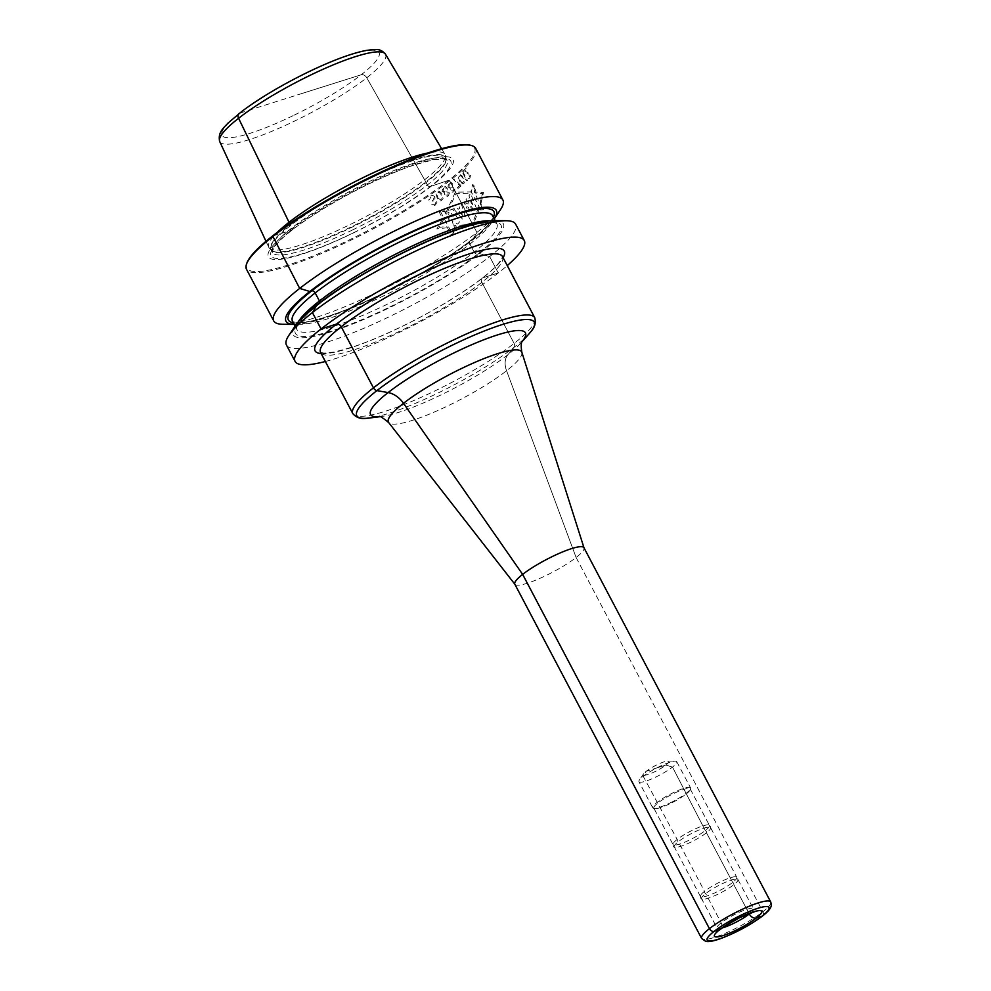 <?xml version="1.0" encoding="UTF-8"?>
<svg xmlns="http://www.w3.org/2000/svg" width="991" height="991" viewBox="0 0 991 991"><rect width="100%" height="100%" fill="white"/><g stroke="black" fill="none" stroke-linecap="round" stroke-linejoin="round"><path stroke-width="0.74" stroke-dasharray="4.96 3.72" d="M514.812 584.17A39.07 7.048 -27.8 0 0 514.936 584.356A39.07 7.048 -27.8 0 0 546.561 575.275A39.07 7.048 152.2 0 0 584.033 547.936A39.07 7.048 152.2 0 0 583.947 547.713M325.345 361.504A129.561 23.388 -27.8 0 0 400.314 331.923A129.561 23.388 152.2 0 0 507.256 265.588M286.436 345.017A129.561 23.388 -27.8 0 0 391.68 315.559A129.561 23.388 152.2 0 0 515.642 224.177M494.707 220.634A118.858 21.455 152.2 0 1 389.624 307.631A118.858 21.455 -27.8 0 1 295.343 325.742M294.637 324.391L294.154 324.391A118.858 21.455 -27.8 0 0 294.637 324.391A118.858 21.455 -27.8 0 0 382.551 294.203A118.858 21.455 152.2 0 0 494.001 219.284A118.858 21.455 152.2 0 0 494.261 218.887L494.001 219.284M283.104 324.292A129.561 23.388 -27.8 0 0 378.934 291.391A129.561 23.388 152.2 0 0 500.418 209.708M475.692 148.39A129.561 23.388 152.2 0 1 351.731 239.772A129.561 23.388 -27.8 0 1 246.486 269.242M246.784 263.346A128.731 23.239 -27.8 0 0 351.409 238.868A128.731 23.239 152.2 0 0 470.663 145.305M353.168 233.046A104.365 18.841 152.2 0 0 453.135 163.106A104.365 18.841 152.2 0 0 368.243 183.162A104.365 18.841 -27.8 0 0 268.288 253.089A104.365 18.841 -27.8 0 0 353.168 233.046M445.355 155.327L445.975 158.052A98.877 17.85 152.2 0 0 365.345 179.705A98.877 17.85 -27.8 0 0 271.249 250.178L271.1 249.967A98.79 17.838 -27.8 0 0 351.359 227.509A98.79 17.838 152.2 0 0 445.888 157.817L445.975 158.052A98.877 17.85 152.2 0 1 351.062 226.976A98.877 17.85 -27.8 0 1 271.249 250.178L269.341 248.134A99.62 17.987 -27.8 0 0 349.736 224.746A99.62 17.987 152.2 0 0 445.355 155.327A99.62 17.987 152.2 0 0 444.971 154.336A99.62 17.987 152.2 0 0 427.864 152.986M269.341 248.134A99.62 17.987 -27.8 0 1 268.747 247.255A99.62 17.987 -27.8 0 1 277.294 232.365M653.825 808.136A20.563 3.716 -27.8 0 1 673.496 793.63A20.563 3.716 152.2 0 1 690.207 788.947A20.563 3.716 152.2 0 1 690.219 789.716A20.563 3.716 152.2 0 1 670.523 803.453A20.563 3.716 -27.8 0 1 654.444 808.569A20.563 3.716 -27.8 0 1 653.825 808.136L673.05 844.592A20.563 3.716 -27.8 0 0 689.748 839.91A20.563 3.716 152.2 0 0 709.432 825.404A20.563 3.716 152.2 0 0 708.54 824.908C709.89 824.586 710.547 825.837 710.522 828.649A20.563 3.716 152.2 0 1 690.925 842.139A20.563 3.716 -27.8 0 1 675.106 847.317A20.563 3.716 -27.8 0 1 674.227 846.822L700.402 896.471A20.563 3.716 -27.8 0 0 717.112 891.801A20.563 3.716 152.2 0 0 736.784 877.295A20.563 3.716 152.2 0 0 735.904 876.8C737.242 876.478 737.899 877.729 737.874 880.541A20.563 3.716 152.2 0 1 718.289 894.031A20.563 3.716 -27.8 0 1 702.458 899.209A20.563 3.716 -27.8 0 1 701.578 898.713A20.563 3.716 -27.8 0 1 721.25 884.207A20.563 3.716 152.2 0 1 737.961 879.525L753.408 908.821A20.563 3.716 152.2 0 0 736.709 913.504A20.563 3.716 -27.8 0 0 717.026 928.01L717.199 932.333M737.874 880.541A20.563 3.716 152.2 0 0 737.961 879.525M735.904 876.8A20.563 3.716 152.2 0 0 720.073 881.965A20.563 3.716 -27.8 0 0 700.488 895.468A20.563 3.716 -27.8 0 0 700.402 896.471M674.227 846.822A20.563 3.716 -27.8 0 1 693.898 832.316A20.563 3.716 152.2 0 1 710.609 827.634L736.784 877.295M710.522 828.649A20.563 3.716 152.2 0 0 710.609 827.634M708.54 824.908A20.563 3.716 152.2 0 0 692.721 830.086A20.563 3.716 -27.8 0 0 673.137 843.576A20.563 3.716 -27.8 0 0 673.05 844.592M670.089 802.933A21.393 3.865 152.2 0 0 690.566 788.65A21.393 3.865 152.2 0 0 690.554 787.845A21.393 3.865 152.2 0 0 673.186 792.713A21.393 3.865 -27.8 0 0 652.722 807.801A21.393 3.865 -27.8 0 0 653.366 808.26A21.393 3.865 -27.8 0 0 670.089 802.933M638.947 781.676A21.393 3.865 -27.8 0 0 656.315 776.808A21.393 3.865 152.2 0 0 676.779 761.732A21.393 3.865 152.2 0 0 675.23 761.162A21.393 3.865 152.2 0 0 659.411 766.588A21.393 3.865 -27.8 0 0 639.356 780.078A21.393 3.865 -27.8 0 0 638.947 781.676L652.722 807.801M667.699 761.088A14.394 2.601 152.2 0 1 654.977 771.63A14.394 2.601 -27.8 0 1 643.555 773.822A14.394 2.601 -27.8 0 1 657.058 764.755A14.394 2.601 152.2 0 1 667.699 761.088L675.23 761.162M576.105 557.499L762.884 911.757A4.113 2.862 -128 0 1 761.968 916.229A4.113 2.862 -128 0 0 762.884 911.757L576.105 557.499L506.574 370.745L576.105 557.499M656.017 768.186L665.853 765.077L672.493 767.084L705.307 830.557A1.648 1.14 52 0 1 706.484 832.787L732.659 882.436A1.648 1.14 52 0 1 733.836 884.678L749.072 913.553L733.836 884.678A1.648 1.14 52 0 0 732.659 882.436L706.484 832.787A1.648 1.14 52 0 0 705.307 830.557L672.493 767.084L665.853 765.077L646.169 771.295L643.233 776.325L677.163 839.439A1.648 1.14 52 0 0 678.352 841.669L704.527 891.33A1.648 1.14 52 0 0 705.703 893.56L721.151 922.856A6.169 4.286 -128 0 1 720.73 929.05M316.909 304.906L318.73 304.324A3.084 2.143 52 0 0 319.858 302.639M272.649 235.92L291.391 230.395A2.465 1.709 52 0 0 292.184 227.657L290.92 225.242A2.465 1.709 52 0 0 290.561 224.709L289.632 223.532M239.81 113.123L361.244 74.771A4.93 3.431 -128 0 1 366.757 77.781L425.833 181.972A2.465 1.709 52 0 0 426.068 182.542L427.344 184.958A2.465 1.709 52 0 0 430.391 186.481L448.774 180.275L449.703 180.82L476.919 232.427L472.434 240.119L470.614 240.689A3.084 2.143 52 0 0 469.92 244.046L474.156 252.098A3.084 2.143 52 0 0 477.687 254.117L479.508 253.535L489.665 256.595L498.287 272.959L482.815 277.852A4.113 2.862 52 0 0 481.886 282.324L514.106 343.431A4.113 2.862 -128 0 1 514.131 347.259L507.887 354.741A20.563 14.283 52 0 0 506.574 370.745A20.563 14.283 52 0 1 507.887 354.741L514.131 347.259A4.113 2.862 -128 0 0 514.106 343.431L481.886 282.324A4.113 2.862 52 0 1 482.815 277.852L498.287 272.959L489.665 256.595L479.508 253.535L477.687 254.117A3.084 2.143 52 0 1 474.156 252.098L469.92 244.046A3.084 2.143 52 0 1 470.614 240.689L472.434 240.119L476.919 232.427L449.703 180.82L448.774 180.275L430.391 186.481A2.465 1.709 52 0 1 427.344 184.958L426.068 182.542A2.465 1.709 52 0 1 425.833 181.972L366.757 77.781A4.93 3.431 -128 0 0 361.244 74.771L300.521 93.947M480.994 203.316L483.484 192.477L474.912 192.031M445.851 212.867L455.303 192.167L470.849 191.957L472.558 184.673L473.648 185.069L475.829 189.194L474.9 192.006L475.494 193.109L482.506 193.53L480.251 201.904L483.497 209.72L480.338 209.931L478.715 206.871L472.199 224.214L453.965 225.688L454.919 230.234L452.602 234.533L451.128 234.718L446.78 226.468L439.261 227.348L443.336 219.928L439.347 212.371L440.14 210.885L444.798 210.872L446.507 214.106L456.033 193.555L471.543 193.257L470.849 191.944M479.495 208.345L472.918 225.576L454.25 227.05M442.717 218.763L436.858 228.921L447.449 227.732M440.524 211.591L452.28 233.901L454.374 230.048L452.342 220.906L457.656 224.09L459.477 221.996L452.676 209.089L449.778 210.179L453.135 216.534L447.833 211.74L449.183 220.2L444.612 211.529L440.524 211.591M453.568 208.692L462.45 219.098L465.299 216.558L461.335 204.035L458.944 205.744L459.836 208.283L458.065 209.324L456.442 207.268L453.568 208.692M462.425 215.369L459.514 211.678L460.865 210.81L462.425 215.369M461.88 203.651L467.74 214.774L469.585 213.449C474.169 210.464 468.842 201.049 464.965 204.406L463.664 201.929L461.88 203.651M466.179 206.983C468.755 206.549 469.449 207.875 468.285 210.984L466.179 206.983M466.018 199.525L474.181 210.476L476.869 209.435L470.601 193.381L468.941 195.884L469.635 197.457L468.706 198.733L467.814 197.444L466.018 199.525M470.589 201.805L471.32 200.987L473.425 206.14L470.589 201.805M474.986 189.43L472.893 185.466L471.332 191.957L480.462 209.287L483.026 209.089L474.119 192.204L474.986 189.43M432.708 195.45L434.43 196.354L435.086 197.977L434.504 199.662L436.028 200.17L437.031 202.077L435.421 204.988A129.561 23.388 -27.8 0 1 435.111 205.199L433.055 205.806L431.457 204.815A129.561 23.388 152.2 0 0 432.262 204.282L434.442 204.357A129.561 23.388 152.2 0 0 435.074 203.935L436.028 201.743L433.463 200.888A129.561 23.388 -27.8 0 1 432.844 201.309L432.435 200.554A129.561 23.388 152.2 0 0 433.067 200.132L434.07 197.63L432.807 196.429L431.519 196.788A129.561 23.388 -27.8 0 1 430.577 197.42L429.586 199.637A129.561 23.388 -27.8 0 1 428.781 200.17L429.921 196.577A129.561 23.388 152.2 0 0 431.172 195.722L432.708 195.45M437.341 198.745L435.978 193.456L437.192 191.56L439.186 191.201L441.689 193.344L443.101 198.621L440.933 200.938L439.149 200.616L437.341 198.745M444.414 192.688L442.097 191.213L442.952 187.423A129.561 23.388 152.2 0 0 443.757 186.828L445.492 186.605L447.251 188.216L447.102 190.706L448.824 191.548L449.369 193.27L448.341 195.871A129.561 23.388 -27.8 0 1 447.808 196.268L446.037 196.503L444.55 195.487L444.414 192.688M437.997 198.039L440.586 199.885L442.271 198.163L441.775 195.376L439.162 192.266L437.7 192.514L436.833 193.914L437.997 198.039M443.596 188.278L443.088 191.275L445.293 191.511A129.561 23.388 152.2 0 0 445.839 191.114L446.297 188.129L444.129 187.881A129.561 23.388 -27.8 0 1 443.596 188.278M447.845 194.93L448.266 192.229L446.235 191.882A129.561 23.388 -27.8 0 1 445.702 192.279L445.033 194.608L447.3 195.326A129.561 23.388 152.2 0 0 447.845 194.93M450.199 188.377L447.982 186.865L448.675 183.137A129.561 23.388 152.2 0 0 449.418 182.555L451.041 182.369L452.738 183.992L452.689 186.457L454.336 187.324L454.894 189.033L454.014 191.597A129.561 23.388 -27.8 0 1 453.519 191.981L451.859 192.18L450.422 191.139L450.199 188.377M449.307 183.992L448.923 186.952L451.004 187.225A129.561 23.388 152.2 0 0 451.5 186.841L451.846 183.892L449.803 183.608A129.561 23.388 -27.8 0 1 449.307 183.992M453.506 190.644L453.828 187.98L451.908 187.596A129.561 23.388 -27.8 0 1 451.413 187.98L450.855 190.284L453.011 191.028A129.561 23.388 152.2 0 0 453.506 190.644M460.481 185.057L460.976 186.011A129.561 23.388 -27.8 0 1 456.901 189.331L456.405 188.377A129.561 23.388 152.2 0 0 459.824 185.602L453.358 179.445A129.561 23.388 152.2 0 0 454.039 178.888L460.481 185.057M459.935 181.663L458.251 177.302L459.725 174.379L462.116 175.89L464.432 181.093L464.234 182.951L463.008 184.016L459.935 181.663M460.369 181.019L462.611 182.976L463.738 181.44L462.326 177.377L460.121 175.419L458.982 176.955L460.369 181.019M462.723 171.406L467.442 180.35A129.561 23.388 -27.8 0 1 466.872 180.87L464.804 178.529L466.08 179.346L462.165 171.914A129.561 23.388 152.2 0 0 462.723 171.406M463.961 171.666L463.454 170.712A129.561 23.388 152.2 0 0 466.55 167.702L467.058 168.656A129.561 23.388 -27.8 0 1 464.68 170.985L469.486 173.499L470.49 175.395L470.019 177.897A129.561 23.388 -27.8 0 1 469.684 178.231L468.409 178.578L467.157 177.488A129.561 23.388 152.2 0 0 467.616 177.055L469.09 177.364A129.561 23.388 152.2 0 0 469.437 177.017L468.904 174.069L463.961 171.666M521.848 352.288A75.328 13.601 152.2 0 1 449.604 405.022A75.328 13.601 -27.8 0 1 388.645 422.525M379.479 416.715A87.555 15.806 -27.8 0 0 381.349 416.517A87.555 15.806 -27.8 0 0 441.676 394.579A87.555 15.806 152.2 0 0 521.018 342.886A87.555 15.806 152.2 0 0 522.232 341.449M529.182 333.682A100.314 18.111 152.2 0 1 438.27 392.919A100.314 18.111 -27.8 0 1 369.147 418.053M352.821 413.606A102.829 18.556 -27.8 0 0 436.35 390.219A102.829 18.556 152.2 0 0 534.731 317.69M502.511 256.582A102.829 18.556 152.2 0 1 404.13 329.111A102.829 18.556 -27.8 0 1 320.601 352.499M321.183 353.601A106.941 19.3 -27.8 0 0 401.95 326.522A106.941 19.3 152.2 0 0 503.094 257.697M389.81 306.987A116.195 20.972 152.2 0 0 501.112 229.119A116.195 20.972 152.2 0 0 406.607 251.454A116.195 20.972 -27.8 0 0 295.306 329.322A116.195 20.972 -27.8 0 0 389.81 306.987M295.083 326.138L296.743 329.285A113.11 20.415 -27.8 0 0 388.621 303.568A113.11 20.415 152.2 0 0 496.838 223.78A113.11 20.415 152.2 0 0 490.31 220.844M495.178 220.634L496.838 223.78L495.81 223.049C492.812 223.111 498.523 220.993 480.078 223.632C461.558 227.534 437.043 236.837 406.533 251.541C365.283 271.484 323.128 298.353 305.959 315.497C291.503 331.081 298.279 328.801 296.743 329.285A113.11 20.415 -27.8 0 1 298.006 322.236M384.372 295.516A113.11 20.415 -27.8 0 1 292.494 321.233L293.534 321.976C296.532 321.914 290.821 324.032 309.266 321.394C327.786 317.492 352.3 308.189 382.799 293.485C432.708 269.564 482.79 235.325 491.04 220.522L492.601 215.741A113.11 20.415 152.2 0 1 384.372 295.516M293.324 322.793A116.195 20.972 -27.8 0 0 382.737 293.571A116.195 20.972 152.2 0 0 493.419 217.302M353.552 232.724A101.602 18.346 152.2 0 0 450.868 164.63A101.602 18.346 152.2 0 0 368.231 184.153A101.602 18.346 -27.8 0 0 270.902 252.247A101.602 18.346 -27.8 0 0 353.552 232.724M352.635 229.924A98.79 17.838 -27.8 0 1 272.376 252.383A98.79 17.838 -27.8 0 1 366.905 182.703A98.79 17.838 152.2 0 1 447.152 160.232A98.79 17.838 152.2 0 1 352.635 229.924M445.888 157.817A98.79 17.838 152.2 0 0 365.629 180.288A98.79 17.838 -27.8 0 0 271.1 249.967L272.376 252.383C273.627 251.726 268.004 253.882 279.747 240.801C294.327 225.874 331.613 201.978 368.156 184.326C385.412 175.952 400.946 169.461 414.758 164.828L433.117 159.824L443.212 158.907L447.152 160.232L445.888 157.817M385.474 54.195A93.687 16.909 152.2 0 1 295.913 120.419A93.687 16.909 -27.8 0 1 219.729 141.589M294.116 115.167A88.756 16.017 152.2 0 0 379.132 55.682A88.756 16.017 152.2 0 0 306.937 72.739A88.756 16.017 -27.8 0 0 221.91 132.212A88.756 16.017 -27.8 0 0 294.116 115.167M770.725 901.983A39.07 7.048 152.2 0 1 733.34 929.546A39.07 7.048 -27.8 0 1 701.603 938.427M750.398 913.07A20.563 3.716 152.2 0 0 753.408 908.821L756.876 911.41M722.241 927.923A20.563 3.716 -27.8 0 1 717.026 928.01L701.578 898.713M320.514 352.375L323.908 353.118L334.661 351.978L354.183 346.516C368.441 341.672 384.397 334.958 402.036 326.398C444.179 306.12 487.015 277.777 498.721 262.987C504.023 255.851 501.322 258.725 502.425 256.83L502.462 256.446M265.984 241.321L268.747 247.255M441.627 148.712L444.971 154.336M702.458 899.209C701.12 899.518 700.464 898.28 700.488 895.468M675.106 847.317C673.769 847.639 673.1 846.388 673.137 843.576M690.207 788.947L709.432 825.404M690.219 789.716L690.566 788.65M654.444 808.569L653.366 808.26M676.779 761.732L690.554 787.845M643.555 773.822L639.356 780.078"/><path stroke-width="1.49" d="M770.725 901.983L583.947 547.713A39.07 7.048 152.2 0 0 552.198 556.608A39.07 7.048 -27.8 0 0 514.812 584.17L701.603 938.427A39.07 7.048 -27.8 0 1 738.989 910.865A39.07 7.048 152.2 0 1 770.725 901.983C771.147 904.374 773.934 907.422 761.757 916.551C754.547 921.94 745.777 927.18 735.433 932.258C714.858 941.983 708.231 942.02 705.629 941.326L701.603 938.427M507.256 265.588A129.561 23.388 152.2 0 0 524.276 240.54A129.561 23.388 152.2 0 0 419.032 269.998A129.561 23.388 -27.8 0 0 295.07 361.381A129.561 23.388 -27.8 0 0 325.345 361.504M524.276 240.54L515.642 224.177A129.561 23.388 152.2 0 0 506.228 220.733A129.561 23.388 152.2 0 0 410.398 253.634A129.561 23.388 -27.8 0 0 288.914 335.305A129.561 23.388 -27.8 0 0 286.436 345.017L295.07 361.381M288.914 335.305L295.343 325.742A118.858 21.455 -27.8 0 1 406.793 250.81A118.858 21.455 152.2 0 1 494.707 220.634L506.228 220.733M494.261 218.887A118.858 21.455 152.2 0 0 399.72 237.394A118.858 21.455 -27.8 0 0 294.154 324.379L283.104 324.292A129.561 23.388 -27.8 0 1 273.689 320.849A129.561 23.388 -27.8 0 1 397.651 229.466A129.561 23.388 152.2 0 1 502.895 199.996A129.561 23.388 152.2 0 1 500.418 209.708L494.261 218.887M273.689 320.849L246.486 269.242A129.561 23.388 -27.8 0 1 246.425 264.411A129.561 23.388 -27.8 0 1 370.448 177.847A129.561 23.388 152.2 0 1 471.741 145.615A129.561 23.388 152.2 0 1 475.692 148.39L502.895 199.996M471.741 145.615L470.663 145.305A128.731 23.239 152.2 0 0 370.015 177.327A128.731 23.239 -27.8 0 0 246.784 263.346L246.425 264.411M427.864 152.986A99.62 17.987 152.2 0 0 364.131 177.129A99.62 17.987 -27.8 0 0 277.294 232.365M761.968 916.229L756.331 918.013A6.169 4.286 -128 0 1 749.283 913.975L749.283 913.975A6.169 4.286 -128 0 0 756.331 918.013L761.968 916.229M720.73 929.05A6.169 4.286 -128 0 1 719.763 929.558L714.139 931.342A4.113 2.862 -128 0 1 709.432 928.654L522.653 574.384L403.51 403.3A20.563 14.283 52 0 0 388.113 392.572L376.89 390.615A4.113 2.862 -128 0 1 373.446 387.865L341.226 326.757A4.113 2.862 52 0 0 336.519 324.069L321.047 328.962L312.425 312.599L316.909 304.906M319.858 302.639A3.084 2.143 52 0 0 319.424 300.979L315.175 292.927A3.084 2.143 52 0 0 311.657 290.908L309.836 291.49L299.678 288.418L272.649 235.92M289.632 223.532L238.583 118.276A4.93 3.431 -128 0 1 239.81 113.123M514.874 584.269L388.645 422.525A75.328 13.601 -27.8 0 1 460.481 369.011A75.328 13.601 152.2 0 1 521.848 352.288C520.857 346.243 521.031 342.527 522.381 341.164M522.232 341.449A87.555 15.806 152.2 0 0 454.324 352.734A87.555 15.806 -27.8 0 0 382.898 396.821A87.555 15.806 -27.8 0 0 379.479 416.715M379.627 416.74L369.147 418.053A100.314 18.111 -27.8 0 1 369.754 396.499A100.314 18.111 -27.8 0 1 452.763 344.967A100.314 18.111 152.2 0 1 529.182 333.682L522.17 341.585M502.462 256.496L534.731 317.69A102.829 18.556 152.2 0 0 451.202 341.077A102.829 18.556 -27.8 0 0 352.821 413.606C359.176 421.002 367.066 417.793 369.147 418.053M320.551 352.4L320.601 352.499A102.829 18.556 -27.8 0 1 418.982 279.957A102.829 18.556 152.2 0 1 502.511 256.582M503.094 257.697A106.941 19.3 152.2 0 0 417.397 275.399A106.941 19.3 -27.8 0 0 321.183 353.601M490.31 220.844A113.11 20.415 152.2 0 0 404.96 249.509A113.11 20.415 -27.8 0 0 298.006 322.236M295.083 326.138L292.494 321.233A113.11 20.415 -27.8 0 1 400.723 241.457A113.11 20.415 152.2 0 1 492.601 215.741L495.178 220.634M493.419 217.302A116.195 20.972 152.2 0 0 399.522 238.038A116.195 20.972 -27.8 0 0 293.324 322.793M265.984 241.321L219.729 141.589A93.687 16.909 -27.8 0 1 309.44 75.638A93.687 16.909 152.2 0 1 385.474 54.195L441.627 148.712M735.52 932.135A34.958 6.305 152.2 0 0 769.004 908.71A34.958 6.305 152.2 0 0 740.574 915.424A34.958 6.305 -27.8 0 0 707.091 938.861A34.958 6.305 -27.8 0 0 735.52 932.135M736.115 930.177A26.732 4.831 152.2 0 0 761.72 912.253A26.732 4.831 152.2 0 0 739.98 917.393A26.732 4.831 -27.8 0 0 714.375 935.306A26.732 4.831 -27.8 0 0 736.115 930.177M722.241 927.923A20.563 3.716 -27.8 0 0 733.736 923.327A20.563 3.716 152.2 0 0 750.398 913.07M583.996 547.825L521.848 352.288M379.169 416.678C379.157 415.477 382.315 417.422 388.645 422.525M534.731 317.69C537.258 326.968 530.309 331.663 529.182 333.682M320.601 352.499L352.821 413.606M219.729 141.589C217.388 132.014 224.486 127.306 228.004 123.082L242.337 111.017C260.187 97.824 281.754 85.015 307.037 72.591C331.105 60.947 350.665 53.601 365.716 50.529C378.847 48.658 380.779 49.191 385.474 54.195M717.521 931.416L724.31 926.461L739.856 917.579L755.947 911.163"/></g></svg>
